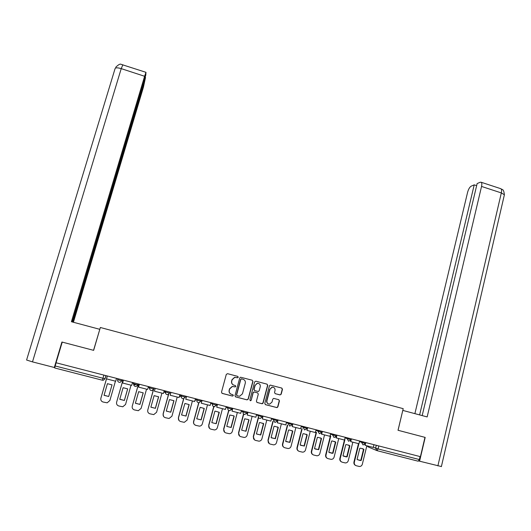 <?xml version="1.0" encoding="UTF-8"?>
<svg xmlns="http://www.w3.org/2000/svg" width="531" height="531" viewBox="0 0 531 531"><rect width="100%" height="100%" fill="white"/><g stroke="black" fill="none" stroke-linecap="round" stroke-linejoin="round"><path stroke-width="0.8" d="M238.26 377.256L237.769 376.393L227.527 373.671L226.292 374.401L221.493 392.157L222.197 393.398L232.485 396.08L233.348 395.562L232.857 394.692L231.529 394.347C229.704 393.67 228.954 392.349 229.286 390.385L229.684 388.904L232.379 386.488L235.213 386.926L235.804 386.395L235.313 385.533L233.992 385.181C232.173 384.497 231.423 383.176 231.748 381.218L232.147 379.745L234.755 377.355L237.689 377.78L238.26 377.256M233.607 385.055C231.941 384.298 231.277 383.004 231.602 381.165L232.001 379.692L234.609 377.309L237.53 377.733L238.1 377.209L237.689 376.373M221.938 393.292L232.339 396.007L233.195 395.495L232.897 394.706M230.919 394.121C229.405 393.312 228.815 392.044 229.14 390.318L229.538 388.838L232.233 386.429L235.067 386.867L235.651 386.336L235.306 385.526M279.99 394.938L281.191 394.208L282.472 389.289L281.782 388.068L270.259 385.088L269.429 385.831L264.796 403.447L265.493 404.675L277.003 407.622L277.892 406.859L279.445 400.892L278.755 399.67L273.644 398.389L272.775 399.146L271.998 402.106L269.635 404.137C267.611 403.978 266.708 402.856 266.92 400.779L269.967 389.183L272.211 387.179C274.295 387.278 275.231 388.393 275.031 390.524L274.527 392.449L275.217 393.677L280.122 394.891L280.979 394.141L282.26 389.23L281.662 388.035M420.419 456.667L56.06 362.773L62.233 342.11L93.642 350.354L100.346 327.488L403.208 408.664L398.018 430.276L424.973 437.358L420.419 456.667M252.962 381.47L252.265 380.236L240.556 377.216L239.74 377.966L234.994 395.675L235.698 396.916L247.048 399.87L248.269 399.133L252.962 381.47L252.185 380.216M255.849 381.185L267.073 384.165L267.77 385.393L263.13 403.009L262.248 403.772L257.104 402.491L256.407 401.257L258.298 394.088L257.608 392.86L254.044 391.997L253.187 392.748L251.209 400.221L250.592 400.752L249.869 399.87L254.634 381.915L255.849 381.185M420.041 456.567L419.344 459.541L418.143 461.193L377.023 450.646M105.948 375.629L105.065 378.683L103.452 380.216L102.383 380.209L54.713 367.983L55.178 365.972L102.948 378.251L105.065 378.683L105.41 377.282M56.127 362.792L55.178 365.972M235.452 396.81L246.882 399.797L248.103 399.06L252.789 381.417M241.651 378.888L240.795 379.399L236.634 394.945L237.125 395.807L239.66 396.252L242.441 393.823L245.276 383.209C245.601 381.258 244.857 379.944 243.045 379.26L241.213 378.829L240.795 379.399M236.939 395.728L236.481 394.872L240.636 379.353M241.492 378.842L242.886 379.214M256.871 402.398L261.737 403.666L262.945 402.929L267.578 385.333L266.974 384.139M257.429 392.794L253.871 391.931L253.015 392.681L251.209 400.221M250.167 400.653L251.037 400.142M260.263 386.674C260.462 384.51 259.5 383.395 257.382 383.322L255.159 385.327L254.077 389.415L254.767 390.643L258.325 391.513L259.181 390.756L260.263 386.674M258.398 383.382L257.203 383.269L255.159 385.327M254.608 390.59L253.898 389.356L254.986 385.267M275.065 393.624L279.784 394.865M273.16 387.238L272.011 387.126L269.967 389.183M268.341 403.905C267.007 403.275 266.469 402.206 266.728 400.699L269.775 389.123M265.261 404.582L276.797 407.536L277.686 406.773L279.24 400.819L278.735 399.664M107.315 375.981L100.877 398.23L107.348 375.988M108.709 396.405L112.034 384.869L108.696 396.498L104.076 395.237M116.528 378.357L115.698 381.238L106.512 378.875M100.877 398.23C100.525 400.108 101.248 401.37 103.041 402.013L107.182 402.817L109.871 400.5L115.439 381.172M108.696 396.498L104.049 395.323L107.415 383.687L112.048 384.875M99.709 329.3L71.406 321.726L144.598 76.272L121.221 68.632L32.491 361.883L54.315 367.485L61.921 342.024L93.542 350.327L99.795 329.359M73.417 322.264L143.436 87.17L145.527 77.433L72.641 322.058M32.491 361.883L26.59 360.025L115.035 68.731C115.4 67.57 117.464 67.537 121.221 68.632L122.873 64.755M54.819 367.266L54.315 367.485M72.223 321.945L145.786 75.117L145.979 72.329L144.598 76.272M145.136 77.307L145.527 77.433M441.387 466.55L419.583 461.193L425.185 437.411L398.058 430.283L402.79 410.41M402.83 410.417L427.156 416.928L481.544 186.447C482.002 184.33 481.916 182.949 481.272 182.292L480.256 182.219L477.137 183.573L422.185 415.594M419.583 461.193L418.767 460.868M476.646 185.644L474.216 184.848L471.196 186.162C469.669 187.104 468.468 189.169 467.585 192.341L414.89 413.642M474.216 184.848L419.623 414.91M122.953 380.01L116.614 402.206L122.98 380.017M124.38 400.474L119.767 399.305L123.092 387.703L127.692 388.878L124.38 400.474L119.787 399.226M124.367 400.374L127.659 388.851M132.531 382.479L131.715 385.353L122.595 383.01L123.418 380.13M123.391 380.123L122.595 383.01M116.614 402.206C116.276 404.071 116.993 405.332 118.771 405.969L122.8 406.779L125.548 404.456L131.051 385.181M138.485 384.013L132.246 406.149L138.538 384.026M139.952 404.416L135.372 403.255L138.651 391.686L143.224 392.854L139.952 404.416L135.385 403.188M139.912 404.31L143.164 392.814M148.428 386.575L147.618 389.435L138.558 387.112L139.374 384.245M139.321 384.232L138.558 387.112M132.246 406.149C131.914 408.014 132.624 409.268 134.389 409.905L138.326 410.709L141.12 408.385L146.549 389.163M153.406 389.754L147.771 410.065L153.545 389.548M155.417 408.332L150.864 407.177L154.109 395.641L158.65 396.803L155.417 408.332L150.884 407.124M155.351 408.22L158.57 396.743M165.825 391.062L165.553 392.044L164.212 390.643L163.409 393.498L154.415 391.188L155.218 388.327M155.138 388.307L154.415 391.188M147.771 410.065C147.439 411.923 148.156 413.171 149.901 413.808L153.744 414.611L156.579 412.288L161.948 393.119M168.526 394.42L163.11 413.841L163.488 416.324M170.776 412.222L166.256 411.074L169.462 399.571L173.969 400.726L170.776 412.222L166.269 411.027M170.683 412.102L173.869 400.653M179.876 394.679L179.086 397.527L170.152 395.23L170.949 392.382M170.843 392.356L170.152 395.23M177.235 397.049L171.938 416.165L169.07 418.488L165.314 417.685C163.568 417.054 162.864 415.813 163.19 413.961L168.659 394.341M183.653 398.668L178.396 417.698L178.967 420.439M186.029 416.078L181.542 414.943L184.901 403.447L189.182 404.615L186.029 416.078L181.549 414.91M185.916 415.959L189.056 404.529M195.435 398.688L194.651 401.529L185.784 399.246L186.567 396.405M186.434 396.372L185.784 399.246M192.421 400.951L187.184 420.014L184.297 422.337L180.613 421.534C178.881 420.91 178.177 419.669 178.496 417.824L183.799 398.635M198.727 402.71L193.576 421.528C193.264 423.366 193.961 424.601 195.68 425.225M201.176 419.915L196.722 418.786L200.147 407.317L204.289 408.485L201.176 419.915L196.729 418.76M201.037 419.789L204.15 408.385M210.88 402.671L210.11 405.498L201.309 403.235L202.079 400.401M201.919 400.361L201.309 403.235M207.502 404.828L202.331 423.838C201.853 425.251 200.884 426.021 199.424 426.154L195.806 425.358C194.087 424.734 193.39 423.506 193.702 421.66L198.919 402.598M213.734 406.607L208.656 425.338L209.546 428.384M216.223 423.725L211.796 422.603L214.882 411.2L215.281 411.153L219.296 412.328L216.223 423.725L211.803 422.59M216.057 423.592L219.057 412.156M226.219 406.627L225.463 409.447L216.721 407.197L217.484 404.37M217.298 404.323L216.721 407.197M222.482 408.678L217.371 427.634C216.894 429.061 215.918 429.831 214.451 429.951L210.9 429.161C209.194 428.537 208.497 427.309 208.802 425.47L213.993 406.334M228.669 410.344L223.631 429.114L224.646 432.261M234.204 416.145L231.164 427.508L226.77 426.386L229.817 415.023L233.759 415.839M230.978 427.369L234.012 416.019M241.459 410.549L240.709 413.364L232.02 411.133L232.777 408.312M232.571 408.259L232.02 411.133M237.357 412.501L232.312 431.404C231.835 432.845 230.852 433.615 229.379 433.714L225.887 432.931C224.195 432.314 223.498 431.086 223.803 429.254L228.848 410.45M231.164 427.508L226.77 426.4M243.53 413.948L238.505 432.871L239.627 436.09M249.006 419.935L246.006 431.265L241.638 430.163L244.652 418.82L248.395 419.53M245.8 431.126L248.793 419.809M256.586 414.445L255.849 417.253L247.22 415.036L247.97 412.229M247.738 412.169L247.22 415.036M252.139 416.297L247.154 435.148C246.669 436.595 245.687 437.365 244.207 437.458L240.775 436.674C239.089 436.064 238.399 434.843 238.698 433.017L243.729 414.107M246.006 431.265L241.638 430.163M258.265 417.645L253.274 436.595L254.495 439.874M260.748 435.002L256.413 433.9L259.387 422.59L260.024 422.537L263.708 423.698L260.748 435.002L256.559 434.006M260.515 434.849L263.476 423.565L262.958 423.214M271.613 418.322L270.883 421.116L262.314 418.913L263.051 416.112M262.799 416.045L262.314 418.913M266.814 420.074L261.889 438.872C261.411 440.325 260.422 441.088 258.942 441.168L255.557 440.398C253.884 439.787 253.201 438.573 253.493 436.747L258.491 417.764M272.894 421.329L267.949 440.299L269.244 443.617M275.39 438.706L271.082 437.617L274.016 426.333L274.719 426.28L278.317 427.435L275.39 438.706L271.354 437.809M275.138 438.553L278.058 427.296L277.441 426.891M286.534 422.165L285.811 424.953L277.301 422.769L278.032 419.975M277.753 419.902L277.301 422.769M281.39 423.818L276.532 442.562C276.047 444.029 275.065 444.792 273.578 444.859L270.246 444.095C268.586 443.485 267.896 442.277 268.188 440.458L273.146 421.455M287.424 424.999L282.525 443.976C282.24 445.436 282.698 446.551 283.893 447.328M289.933 442.389L285.651 441.307L288.552 430.057L289.309 429.997L292.82 431.145L289.933 442.389L286.03 441.566M289.654 442.23L292.541 431.006L291.844 430.555M301.349 425.981L300.639 428.763L292.189 426.592L292.906 423.804M292.608 423.731L292.189 426.592M295.873 427.541L291.074 446.232C290.59 447.699 289.601 448.469 288.114 448.529L284.835 447.766C283.182 447.162 282.499 445.954 282.791 444.142L287.696 425.132M301.854 428.65L297.002 447.633C296.723 449.12 297.194 450.242 298.429 451.005M304.376 446.047L300.128 444.971L302.995 433.754L303.805 433.694L307.23 434.836L304.376 446.047L300.592 445.29M304.084 445.881L306.931 434.69L306.168 434.205M316.064 429.778L315.368 432.546L306.978 430.395L307.681 427.614M307.363 427.535L306.978 430.395M310.257 431.238L305.517 449.876C305.033 451.357 304.051 452.113 302.564 452.166L299.325 451.41C297.685 450.812 297.002 449.611 297.287 447.806L302.146 428.789M316.184 432.294L311.378 451.264C311.106 452.777 311.597 453.905 312.859 454.655M318.726 449.684L314.505 448.615L317.339 437.425L318.195 437.365L321.547 438.5L318.726 449.684L315.049 448.974M318.408 449.511L321.228 438.347L320.405 437.836M330.687 433.542L329.99 436.309L321.66 434.166L322.357 431.398M321.68 432.639L321.328 434.013L321.66 434.166M324.547 434.909L319.861 453.501C319.383 454.981 318.394 455.737 316.914 455.784L313.715 455.034C312.089 454.436 311.412 453.235 311.69 451.436L316.503 432.433M330.421 435.911L325.662 454.868C325.39 456.408 325.901 457.543 327.196 458.273M332.983 453.288L328.789 452.226L331.583 441.069L332.479 441.009L335.765 442.144L332.983 453.288L329.393 452.624M332.645 453.116L335.426 441.984L334.563 441.447M345.203 437.285L344.519 440.04L336.242 437.916L336.933 435.154M336.136 436.774L335.891 437.756L336.242 437.916M338.738 438.553L334.112 457.098C333.634 458.578 332.652 459.342 331.171 459.375L328.012 458.631C326.392 458.041 325.722 456.846 325.994 455.047L330.76 436.057M335.765 442.144L335.426 441.984M344.433 440.02L339.853 458.452C339.581 460.005 340.105 461.147 341.426 461.864M347.141 456.879L342.98 455.824L345.734 444.693L346.677 444.633L349.896 445.755L347.141 456.879L343.637 456.248M346.783 456.693L349.531 445.595L348.628 445.038M359.626 441.002L358.949 443.75L350.725 441.639L351.409 438.885M350.54 440.717L350.725 441.639M352.836 442.177L348.27 460.669C347.792 462.156 346.816 462.913 345.329 462.939L342.216 462.202C340.603 461.612 339.94 460.423 340.205 458.631L344.918 439.668M349.896 445.755L349.531 445.595M358.471 443.631L353.951 462.01C353.686 463.583 354.223 464.725 355.564 465.428M361.206 460.437L360.084 460.496L357.071 459.388L359.799 448.29L360.768 448.23L363.927 449.352L361.206 460.437L357.775 459.846M360.828 460.251L363.543 449.18L362.607 448.609M373.943 444.693L373.28 447.434L365.116 445.336L365.786 442.588M364.863 444.573L365.116 445.336M366.848 445.781L362.334 464.22C361.857 465.707 360.881 466.464 359.401 466.483L356.321 465.753C354.721 465.169 354.058 463.981 354.323 462.196L358.863 443.73M363.927 449.352L363.543 449.18M373.32 447.255L378.072 448.934L419.344 459.541M376.3 445.297L375.596 448.197L376.957 450.627L378.072 448.934L378.802 445.94M376.466 450.421L368.189 446.929L366.954 445.808M105.961 375.636L105.47 377.322M359.474 441.619L365.461 443.524M361.93 441.593L361.697 442.542L363.065 444.978L365.454 443.558L365.693 442.562M345.05 437.889L351.004 439.801M347.46 437.863L347.228 438.818L348.595 441.261L350.991 439.834L351.237 438.838M330.534 434.139L336.448 436.051M332.891 434.112L332.652 435.062L334.032 437.517L336.435 436.084L336.687 435.088M315.918 430.356L321.793 432.274M318.228 430.329L317.983 431.285L319.37 433.754L321.779 432.307L322.032 431.311M301.203 426.552L307.037 428.471M303.46 426.526L303.214 427.482L304.608 429.957L307.024 428.51L307.276 427.508M286.388 422.716L292.176 424.647M288.585 422.696L288.34 423.658L289.74 426.141L292.169 424.681L292.428 423.685M271.474 418.846L277.215 420.791M273.618 418.833L273.365 419.802L274.773 422.291L275.323 422.351L277.209 420.831L277.467 419.829M262.161 416.915L256.453 414.943M258.537 414.95L258.285 415.919C258.079 417.16 258.551 417.997 259.699 418.415L260.276 418.474L262.148 416.948L262.407 415.946M241.333 411.014L243.098 412.01L246.988 413.005M243.357 411.04L243.098 412.01C242.893 413.257 243.364 414.094 244.519 414.519L246.888 413.337M226.106 407.045L227.806 408.073L231.715 409.069M228.065 407.098L227.806 408.073C227.593 409.321 228.071 410.164 229.233 410.589L229.877 410.649L231.708 409.109L231.529 409.593M216.363 405.126L212.407 404.104L210.78 403.036M212.672 403.129L212.407 404.104C212.194 405.359 212.672 406.202 213.84 406.633L214.524 406.686L216.329 405.153L216.602 404.144M201.149 400.162L200.851 401.117M195.355 398.973L196.895 400.115L200.884 401.137M197.167 399.133L196.895 400.115C196.682 401.37 197.16 402.219 198.335 402.651L199.065 402.704L200.844 401.164L201.116 400.155M185.565 396.146L185.259 397.095M179.823 394.852L181.277 396.093L185.292 397.128M181.549 395.11L181.277 396.093C181.058 397.354 181.542 398.204 182.724 398.642L183.494 398.688L185.246 397.148L185.525 396.139M169.867 392.104L169.555 393.046M154.056 388.028L153.744 388.964M148.799 386.674L149.709 387.962L153.784 389.011L152.045 390.57L151.169 390.531C149.968 390.093 149.483 389.236 149.709 387.962L149.988 386.98M138.14 383.926L137.821 384.842M133.281 382.672L133.752 383.86L137.854 384.915L136.162 386.462L135.226 386.435C134.011 385.991 133.527 385.134 133.752 383.86L134.038 382.871M122.103 379.791L121.798 380.647M117.67 379.24L117.636 378.643L117.683 379.718L121.818 380.787M117.968 378.729L117.683 379.718C117.451 380.999 117.942 381.862 119.163 382.307L120.165 382.32L121.752 380.793L122.044 379.778M121.811 380.787L120.165 382.32M117.577 378.63L117.676 379.572M169.588 393.099L167.823 394.646L167.006 394.599C165.811 394.161 165.327 393.312 165.553 392.044L169.595 393.086M133.075 382.619L134.555 384.809M148.468 386.588L149.629 388.659M163.933 391.626L165.221 392.694M185.286 397.148L183.494 398.688M179.485 396.073L180.401 396.604M200.877 401.164L199.065 402.704M194.996 400.288L195.468 400.48M216.356 405.153L214.524 406.686M103.864 375.092L102.383 380.209M437.883 465.886L501.324 192.919L481.544 186.447M504.258 195.328L504.39 194.771L501.324 192.919C501.775 190.808 501.649 189.421 500.959 188.751L500.348 188.551M325.994 455.047L325.662 454.868M340.205 458.631L339.853 458.452M354.323 462.196L353.951 462.01M138.087 383.913L137.794 384.922L136.162 386.462M154.01 388.015L153.724 389.031L152.045 390.57M169.82 392.09L169.542 393.099L167.823 394.646M231.974 408.107L231.708 409.109M247.247 412.043L246.981 413.045M133.135 382.639C133.215 384.139 133.991 384.869 135.458 384.836M105.895 375.616L104.999 378.689L103.452 380.216M115.725 67.271C118.433 64.59 120.265 63.627 121.221 64.377L145.979 72.329M481.272 182.292L500.959 188.751C501.968 190.045 503.6 188.047 504.39 194.771L441.367 466.643M331.915 453.348L331.576 453.175M346.046 456.932L345.688 456.753M360.084 460.496L359.699 460.311"/></g></svg>
